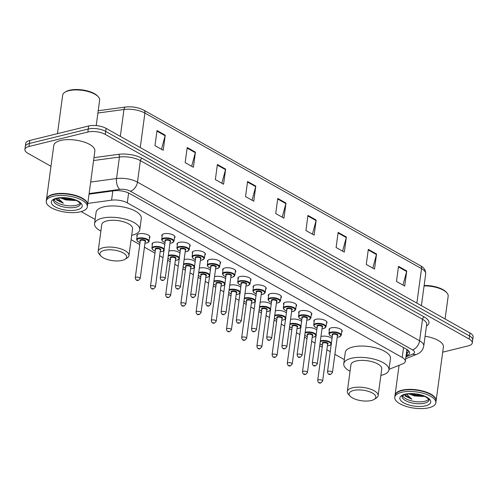 <?xml version="1.0" encoding="UTF-8"?>
<svg xmlns="http://www.w3.org/2000/svg" width="498" height="498" viewBox="0 0 498 498"><rect width="100%" height="100%" fill="white"/><g stroke="black" fill="none" stroke-linecap="round" stroke-linejoin="round"><path stroke-width="0.75" d="M162.118 236.345A6.636 2.621 7.7 0 1 161.831 235.38A6.636 2.621 7.7 0 1 164.016 233.799A6.636 2.621 7.7 0 1 171.25 234.209A6.636 2.621 7.7 0 1 174.979 237.16A6.636 2.621 7.7 0 1 174.443 238.007M177.325 244.892A6.636 2.621 7.7 0 1 177.033 243.933A6.636 2.621 7.7 0 1 179.218 242.352A6.636 2.621 7.7 0 1 186.451 242.756A6.636 2.621 7.7 0 1 190.18 245.707A6.636 2.621 7.7 0 1 189.651 246.56M192.527 253.438A6.636 2.621 7.7 0 1 192.24 252.48A6.636 2.621 7.7 0 1 194.419 250.899A6.636 2.621 7.7 0 1 201.659 251.309A6.636 2.621 7.7 0 1 205.381 254.254A6.636 2.621 7.7 0 1 204.852 255.107M207.728 261.992A6.636 2.621 7.7 0 1 207.442 261.027A6.636 2.621 7.7 0 1 209.621 259.446A6.636 2.621 7.7 0 1 216.86 259.856A6.636 2.621 7.7 0 1 220.589 262.807A6.636 2.621 7.7 0 1 220.054 263.654M222.93 270.539A6.636 2.621 7.7 0 1 222.643 269.58A6.636 2.621 7.7 0 1 224.828 267.999A6.636 2.621 7.7 0 1 232.062 268.403A6.636 2.621 7.7 0 1 235.791 271.354A6.636 2.621 7.7 0 1 235.255 272.207M238.137 279.085A6.636 2.621 7.7 0 1 237.845 278.127A6.636 2.621 7.7 0 1 240.03 276.546A6.636 2.621 7.7 0 1 247.263 276.956A6.636 2.621 7.7 0 1 250.992 279.901A6.636 2.621 7.7 0 1 250.463 280.754M253.339 287.632A6.636 2.621 7.7 0 1 253.052 286.674A6.636 2.621 7.7 0 1 255.231 285.093A6.636 2.621 7.7 0 1 262.471 285.503A6.636 2.621 7.7 0 1 266.193 288.454A6.636 2.621 7.7 0 1 265.664 289.301M268.54 296.186A6.636 2.621 7.7 0 1 268.254 295.221A6.636 2.621 7.7 0 1 270.433 293.646A6.636 2.621 7.7 0 1 277.672 294.05A6.636 2.621 7.7 0 1 281.401 297.001A6.636 2.621 7.7 0 1 280.866 297.848M283.742 304.732A6.636 2.621 7.7 0 1 283.455 303.774A6.636 2.621 7.7 0 1 285.64 302.193A6.636 2.621 7.7 0 1 292.874 302.603A6.636 2.621 7.7 0 1 296.603 305.548A6.636 2.621 7.7 0 1 296.067 306.401M298.949 313.279A6.636 2.621 7.7 0 1 298.657 312.321A6.636 2.621 7.7 0 1 300.842 310.74A6.636 2.621 7.7 0 1 308.075 311.15A6.636 2.621 7.7 0 1 311.804 314.101A6.636 2.621 7.7 0 1 311.275 314.948M314.151 321.833A6.636 2.621 7.7 0 1 313.865 320.868A6.636 2.621 7.7 0 1 316.043 319.293A6.636 2.621 7.7 0 1 323.283 319.697A6.636 2.621 7.7 0 1 327.005 322.648A6.636 2.621 7.7 0 1 326.476 323.495M329.352 330.379A6.636 2.621 7.7 0 1 329.066 329.421A6.636 2.621 7.7 0 1 331.245 327.84A6.636 2.621 7.7 0 1 338.484 328.25A6.636 2.621 7.7 0 1 342.213 331.195A6.636 2.621 7.7 0 1 341.678 332.048M184.123 259.595A6.636 2.621 7.7 0 1 184.615 259.452A6.636 2.621 7.7 0 1 195.172 261.705M199.325 268.142A6.636 2.621 7.7 0 1 199.816 268.005A6.636 2.621 7.7 0 1 210.38 270.252M214.526 276.695A6.636 2.621 7.7 0 1 215.018 276.552A6.636 2.621 7.7 0 1 225.582 278.805M229.727 285.242A6.636 2.621 7.7 0 1 230.219 285.099A6.636 2.621 7.7 0 1 240.783 287.352M168.915 251.048A6.636 2.621 7.7 0 1 169.407 250.905A6.636 2.621 7.7 0 1 179.971 253.158M137.112 236.351A6.636 2.621 7.7 0 1 136.819 235.386A6.636 2.621 7.7 0 1 139.004 233.805A6.636 2.621 7.7 0 1 146.238 234.216A6.636 2.621 7.7 0 1 149.966 237.166A6.636 2.621 7.7 0 1 149.431 238.013M152.313 244.898A6.636 2.621 7.7 0 1 152.021 243.939A6.636 2.621 7.7 0 1 154.206 242.358A6.636 2.621 7.7 0 1 164.77 244.605M244.935 293.789A6.636 2.621 7.7 0 1 245.427 293.652A6.636 2.621 7.7 0 1 255.984 295.899M260.137 302.336A6.636 2.621 7.7 0 1 260.628 302.199A6.636 2.621 7.7 0 1 271.192 304.446M275.338 310.889A6.636 2.621 7.7 0 1 275.83 310.746A6.636 2.621 7.7 0 1 286.394 312.999M290.539 319.436A6.636 2.621 7.7 0 1 291.031 319.299A6.636 2.621 7.7 0 1 301.595 321.546M305.747 327.983A6.636 2.621 7.7 0 1 306.239 327.846A6.636 2.621 7.7 0 1 316.796 330.093M320.949 336.536A6.636 2.621 7.7 0 1 321.44 336.393A6.636 2.621 7.7 0 1 332.004 338.646M407.601 349.92A12.438 9.344 -111.7 0 1 406.885 349.839L405.322 361.38A12.438 4.918 -172.3 0 0 402.191 357.452L127.289 202.873A12.438 4.918 -172.3 0 0 111.583 200.177L87.785 203.408M389.013 369.317L402.701 363.882A12.438 4.918 -172.3 0 0 405.322 361.38M81.143 211.6L95.137 219.469M131.099 239.694L139.764 244.562M144.426 247.189L154.965 253.115M159.634 255.735L163.008 257.634M167.67 260.255L170.167 261.662M174.835 264.282L178.209 266.181M182.872 268.808L185.374 270.209M190.037 272.836L193.411 274.734M198.079 277.355L200.576 278.762M205.238 281.382L208.618 283.281M213.281 285.902L215.777 287.309M220.446 289.929L223.82 291.828M228.482 294.455L230.979 295.856M235.647 298.483L239.021 300.381M243.69 303.002L246.186 304.409M250.849 307.029L254.223 308.928M258.892 311.549L261.388 312.956M266.05 315.576L269.43 317.475M274.093 320.102L276.589 321.503M281.258 324.13L284.632 326.028M289.294 328.649L291.791 330.056M296.459 332.676L299.833 334.575M304.502 337.196L306.998 338.603M311.661 341.223L315.035 343.122M319.704 345.749L322.2 347.15M326.862 349.777L330.242 351.669M334.905 354.296L344.311 359.587M50.97 166.282L28.031 153.384A12.438 4.918 7.7 0 1 24.9 149.456A12.438 4.918 7.7 0 1 28.99 146.493L87.841 132.026A12.438 4.918 7.7 0 1 105.271 134.392L469.153 339.007A12.438 4.918 7.7 0 1 472.285 342.935A12.438 4.918 7.7 0 1 468.195 345.898L442.685 352.167M24.9 149.456L25.715 143.418A12.438 4.918 7.7 0 1 29.805 140.455L88.656 125.988L88.252 129.007A12.438 4.918 7.7 0 1 105.676 131.372L469.564 335.988A12.438 4.918 7.7 0 1 472.689 339.916A12.438 4.918 7.7 0 0 469.564 335.988L105.676 131.372A12.438 4.918 7.7 0 0 88.252 129.007L29.401 143.474L88.252 129.007L87.841 132.026M25.311 146.437A12.438 4.918 7.7 0 1 29.401 143.474A12.438 4.918 7.7 0 0 25.311 146.437M406.057 355.952L406.941 355.597A12.438 4.918 -172.3 0 0 409.561 353.101A12.438 4.918 -172.3 0 0 406.436 349.173L129.586 193.498A12.438 4.918 -172.3 0 0 113.88 190.802L89.036 194.176M409.163 351.507A12.438 4.918 7.7 0 1 407.352 352.578L406.468 352.933M88.656 125.988A12.438 4.918 7.7 0 1 106.086 128.353L469.969 332.975A12.438 4.918 7.7 0 1 473.1 336.897L472.285 342.935M346.365 237.036L344.323 252.125L336.094 247.494L338.136 232.404L346.365 237.036A3.318 2.16 -60.7 0 1 346.259 237.565L338.061 232.958M376.55 254.005L374.515 269.101L366.279 264.469L368.321 249.38L376.55 254.005A3.318 2.16 -60.7 0 1 376.444 254.54L368.246 249.928M406.742 270.98L404.7 286.076L396.464 281.445L398.506 266.349L406.742 270.98A3.318 2.16 -60.7 0 1 406.629 271.516L398.431 266.903M255.804 186.109L253.768 201.204L245.533 196.573L247.574 181.484L255.804 186.109A3.318 2.16 -60.7 0 1 255.698 186.644L247.5 182.031M225.619 169.133L223.577 184.229L215.348 179.597L217.389 164.508L225.619 169.133A3.318 2.16 -60.7 0 1 225.513 169.669L217.315 165.056M195.434 152.164L193.392 167.253L185.163 162.622L187.198 147.532L195.434 152.164A3.318 2.16 -60.7 0 1 195.328 152.693L187.124 148.087M165.249 135.188L163.207 150.278L154.971 145.653L157.013 130.557L165.249 135.188A3.318 2.16 -60.7 0 1 165.137 135.724L156.938 131.111M316.18 220.06L314.138 235.149L305.909 230.524L307.945 215.429L316.18 220.06A3.318 2.16 -60.7 0 1 316.074 220.589L307.87 215.983M285.995 203.084L283.953 218.18L275.718 213.549L277.76 198.453L285.995 203.084A3.318 2.16 -60.7 0 1 285.883 203.62L277.685 199.007M282.229 217.209L285.883 203.62M312.414 234.185L316.074 220.589M161.483 149.313L165.137 135.724M191.668 166.288L195.328 152.693M221.859 183.258L225.513 169.669M252.044 200.233L255.698 186.644M402.975 285.105L406.629 271.516M372.79 268.129L376.444 254.54M342.605 251.154L346.259 237.565M57.475 133.651L62.68 95.149A18.656 7.377 7.7 0 1 64.908 92.242L65.736 91.732A17.828 7.053 7.7 0 1 69.471 90.256A17.828 7.053 7.7 0 1 97.62 96.039L98.28 96.755A18.656 7.377 7.7 0 1 99.656 100.148L96.214 125.589M64.908 92.242A18.656 7.377 7.7 0 1 68.817 90.704A18.656 7.377 7.7 0 1 98.28 96.755M46.501 199.387A20.729 8.198 7.7 0 1 46.526 199.2A20.729 8.198 7.7 0 1 53.342 194.257A20.729 8.198 7.7 0 1 75.957 195.54A20.729 8.198 7.7 0 1 87.604 204.753A20.729 8.198 7.7 0 1 87.573 204.939M46.526 199.2L53.79 145.428A20.729 8.198 7.7 0 1 60.613 140.492A20.729 8.198 7.7 0 1 83.222 141.768A20.729 8.198 7.7 0 1 94.875 150.987L87.604 204.753M49.053 196.28A20.518 8.117 7.7 0 1 49.153 196.218A20.518 8.117 7.7 0 1 53.454 194.525A20.518 8.117 7.7 0 1 85.861 201.18A20.518 8.117 7.7 0 1 85.942 201.273M46.239 201.273L46.47 199.574A20.729 8.198 7.7 0 1 48.947 196.349A20.729 8.198 7.7 0 1 53.292 194.637A20.729 8.198 7.7 0 1 86.023 201.36A20.729 8.198 7.7 0 1 87.555 205.132L87.324 206.826A20.729 8.198 7.7 0 1 80.502 211.768A20.729 8.198 7.7 0 1 57.893 210.492A20.729 8.198 7.7 0 1 46.239 201.273A20.729 8.198 7.7 0 1 53.062 196.337A20.729 8.198 7.7 0 1 75.677 197.613A20.729 8.198 7.7 0 1 87.324 206.826M80.166 203.259A13.514 5.347 7.7 0 1 76.244 205.307A13.514 5.347 7.7 0 1 62.935 204.877A13.514 5.347 7.7 0 1 54.095 199.735M60.333 197.88L65.935 199.953L74.961 200.507M56.542 199.984L63.346 203.215L58.023 198.198M65.643 199.879L62.306 198.553M63.346 203.215L56.087 198.702M74.712 199.841L64.317 198.528L62.244 197.787M75.684 200.327L64.236 199.125L61.509 198.104M122.209 260.392A13.471 5.329 7.7 0 1 100.932 256.022A13.471 5.329 7.7 0 1 104.375 250.357A13.471 5.329 7.7 0 1 121.587 252.106A13.471 5.329 7.7 0 1 125.035 259.277A13.471 5.329 7.7 0 1 122.209 260.392M100.932 256.022L99.289 254.235A15.544 6.15 7.7 0 1 98.137 251.403A15.544 6.15 7.7 0 1 103.254 247.699A15.544 6.15 7.7 0 1 120.217 248.658A15.544 6.15 7.7 0 1 128.951 255.574A15.544 6.15 7.7 0 1 127.096 257.995L125.035 259.277M128.951 255.574L132.574 228.781A15.544 6.15 -172.3 0 0 123.834 221.871A15.544 6.15 -172.3 0 0 106.877 220.913A15.544 6.15 -172.3 0 0 101.76 224.617L98.137 251.403M100.876 231.153A22.802 9.02 7.7 0 1 94.57 223.646A22.802 9.02 7.7 0 1 102.078 218.211A22.802 9.02 7.7 0 1 126.946 219.618A22.802 9.02 7.7 0 1 139.764 229.752A22.802 9.02 7.7 0 1 132.263 235.187A22.802 9.02 7.7 0 1 131.69 235.317M94.57 223.646L96.102 212.322A22.802 9.02 7.7 0 1 103.603 206.894A22.802 9.02 7.7 0 1 128.478 208.295A22.802 9.02 7.7 0 1 141.295 218.435L139.764 229.752M371.384 400.504A13.471 5.329 7.7 0 1 350.106 396.134A13.471 5.329 7.7 0 1 353.549 390.476A13.471 5.329 7.7 0 1 370.767 392.225A13.471 5.329 7.7 0 1 374.21 399.396A13.471 5.329 7.7 0 1 371.384 400.504M350.106 396.134L348.463 394.348A15.544 6.15 7.7 0 1 347.318 391.521A15.544 6.15 7.7 0 1 352.428 387.818A15.544 6.15 7.7 0 1 369.392 388.776A15.544 6.15 7.7 0 1 378.125 395.686A15.544 6.15 7.7 0 1 376.27 398.107L374.21 399.396M378.125 395.686L381.748 368.894A15.544 6.15 -172.3 0 0 373.014 361.984A15.544 6.15 -172.3 0 0 356.051 361.025A15.544 6.15 -172.3 0 0 350.941 364.729L347.318 391.521M350.057 371.271A22.802 9.02 7.7 0 1 343.751 363.758A22.802 9.02 7.7 0 1 351.252 358.323A22.802 9.02 7.7 0 1 376.127 359.73A22.802 9.02 7.7 0 1 388.938 369.871A22.802 9.02 7.7 0 1 381.437 375.299A22.802 9.02 7.7 0 1 380.864 375.436M343.751 363.758L345.282 352.441A22.802 9.02 7.7 0 1 352.783 347.006A22.802 9.02 7.7 0 1 377.658 348.413A22.802 9.02 7.7 0 1 390.469 358.548L388.938 369.871M395.02 395.362A20.729 8.198 7.7 0 1 395.039 395.175A20.729 8.198 7.7 0 1 401.861 390.233A20.729 8.198 7.7 0 1 424.47 391.515A20.729 8.198 7.7 0 1 436.124 400.728A20.729 8.198 7.7 0 1 436.092 400.915M397.566 392.256A20.518 8.117 7.7 0 1 397.672 392.194A20.518 8.117 7.7 0 1 401.973 390.5A20.518 8.117 7.7 0 1 434.374 397.155A20.518 8.117 7.7 0 1 434.455 397.248M394.758 397.248L394.989 395.549A20.729 8.198 7.7 0 1 397.466 392.324A20.729 8.198 7.7 0 1 401.811 390.613A20.729 8.198 7.7 0 1 434.542 397.336A20.729 8.198 7.7 0 1 436.074 401.108L435.843 402.801A20.729 8.198 7.7 0 1 429.021 407.744A20.729 8.198 7.7 0 1 406.412 406.468A20.729 8.198 7.7 0 1 394.758 397.248A20.729 8.198 7.7 0 1 401.581 392.312A20.729 8.198 7.7 0 1 424.19 393.588A20.729 8.198 7.7 0 1 435.843 402.801M428.678 399.234A13.514 5.347 7.7 0 1 424.757 401.282A13.514 5.347 7.7 0 1 411.454 400.853A13.514 5.347 7.7 0 1 402.608 395.711M408.852 393.856L414.454 395.929L423.481 396.483M405.055 395.96L411.858 399.191L406.542 394.173M414.162 395.854L410.819 394.528M425.087 336.225A20.729 8.198 7.7 0 1 443.394 346.963L436.124 400.728M424.072 285.902A18.656 7.377 7.7 0 1 446.799 292.731A18.656 7.377 7.7 0 1 448.175 296.123L445.081 318.975M424.128 285.491A17.828 7.053 7.7 0 1 446.14 292.015L446.799 292.731M411.858 399.191L404.606 394.677M423.232 395.817L412.836 394.503L410.763 393.762M424.196 396.302L412.755 395.101L410.028 394.074M112.834 190.946L111.583 200.177M128.627 193L127.289 202.873M403.536 347.542L402.191 357.452M93.973 157.667L118.611 154.324A18.656 7.377 7.7 0 1 142.167 158.364L424.284 317.002A18.656 7.377 7.7 0 1 426.475 325.96M105.271 134.392L106.086 128.353M28.99 146.493L29.805 140.455M469.153 339.007L469.969 332.975M90.673 182.05L116.532 178.545L119.439 157.038L93.58 160.543M405.938 356.823L412.78 354.109A8.292 3.281 -172.3 0 0 412.437 349.826L130.32 191.188A8.292 3.281 -172.3 0 0 119.85 189.389A8.292 4.357 -97.7 0 1 116.532 178.545A16.583 6.561 7.7 0 1 137.473 182.131L140.38 160.624A16.583 6.561 -172.3 0 0 119.439 157.038A2.073 1.089 82.3 0 0 118.611 154.324M130.32 191.188A8.292 5.397 -60.7 0 0 137.473 182.131L419.59 340.769L422.497 319.262L140.38 160.624A2.073 1.351 119.3 0 1 142.167 158.364M412.437 349.826A8.292 5.397 -60.7 0 0 419.59 340.769A16.583 6.561 7.7 0 1 423.761 346.004L426.674 324.497A16.583 6.561 -172.3 0 0 422.497 319.262A2.073 1.351 119.3 0 1 424.284 317.002M119.85 189.389L89.117 193.56M405.683 358.709L416.863 354.265A8.292 6.231 -111.7 0 1 412.78 354.109M408.926 351.706L406.499 352.671M407.352 352.578L406.941 355.597M140.243 147.564L144.906 113.071A4.146 2.695 -60.7 0 0 143.872 110.214L420.493 265.758A4.146 2.695 119.3 0 1 421.526 268.621L144.906 113.071A16.583 6.561 -172.3 0 0 123.965 109.485A4.146 2.179 -97.7 0 1 125.577 107.026C132.238 106.335 138.338 107.4 143.872 110.214M420.493 265.758C424.01 267.526 425.74 270.227 425.703 273.856A16.583 6.561 -172.3 0 0 421.526 268.621L416.863 303.108M120.329 136.365L123.965 109.485L97.913 113.021M75.989 207.193A13.514 5.347 7.7 0 1 61.242 206.365A13.514 5.347 7.7 0 1 53.641 200.352C52.688 200.445 53.877 199.785 57.214 198.372C64.578 197.009 71.531 198.03 78.074 201.447C80.309 203.315 81.093 204.161 80.433 203.975A13.514 5.347 7.7 0 1 75.989 207.193M77.103 209.857A15.587 6.169 7.7 0 1 55.259 206.888A15.587 6.169 7.7 0 1 56.461 198.248A15.587 6.169 7.7 0 1 78.311 201.217A15.587 6.169 7.7 0 1 77.103 209.857M424.501 403.168A13.514 5.347 7.7 0 1 409.754 402.34A13.514 5.347 7.7 0 1 402.16 396.327C401.201 396.42 402.396 395.761 405.733 394.348C413.097 392.984 420.051 394.005 426.587 397.423C428.822 399.29 429.612 400.137 428.952 399.95A13.514 5.347 7.7 0 1 424.501 403.168M425.622 405.826A15.587 6.169 7.7 0 1 403.772 402.863A15.587 6.169 7.7 0 1 404.98 394.223A15.587 6.169 7.7 0 1 426.83 397.192A15.587 6.169 7.7 0 1 425.622 405.826M137.355 234.539L136.67 239.594A6.219 2.459 7.7 0 1 138.718 238.112A6.219 2.459 7.7 0 1 145.503 238.492A6.219 2.459 7.7 0 1 148.995 241.262C149.325 241.723 148.585 242.302 146.773 242.993L144.962 243.236M144.968 243.192A5.802 2.297 -172.3 0 0 146.624 242.962A5.802 2.297 -172.3 0 0 147.072 239.75A5.802 2.297 -172.3 0 0 138.942 238.642A5.802 2.297 -172.3 0 0 140.038 242.526M140.237 241.057A2.901 1.145 7.7 0 1 140.859 239.725A2.901 1.145 7.7 0 1 144.675 240.148A2.901 1.145 7.7 0 1 145.167 241.723M140.193 278.494L145.198 241.518A2.49 0.984 -172.3 0 0 143.798 240.41A2.49 0.984 -172.3 0 0 141.083 240.254A2.49 0.984 -172.3 0 0 140.268 240.845L135.269 277.828A2.49 0.984 7.7 0 1 136.085 277.23A2.49 0.984 7.7 0 1 138.799 277.386A2.49 0.984 7.7 0 1 140.193 278.494L138.5 280.324C136.707 280.872 135.63 280.038 135.269 277.828M137.753 280.2L137.199 279.888L137.753 280.2M152.556 243.086L151.871 248.141A6.219 2.459 7.7 0 1 153.919 246.659A6.219 2.459 7.7 0 1 160.113 246.877A6.219 2.459 7.7 0 1 164.135 249.293M160.169 251.739A5.802 2.297 -172.3 0 0 161.825 251.515A5.802 2.297 -172.3 0 0 162.273 248.297A5.802 2.297 -172.3 0 0 154.143 247.195A5.802 2.297 -172.3 0 0 155.239 251.073M155.438 249.604A2.901 1.145 7.7 0 1 156.061 248.272A2.901 1.145 7.7 0 1 159.877 248.695A2.901 1.145 7.7 0 1 160.368 250.27M155.401 287.041L160.4 250.064A2.49 0.984 -172.3 0 0 158.999 248.956A2.49 0.984 -172.3 0 0 156.285 248.807A2.49 0.984 -172.3 0 0 155.469 249.398L150.471 286.375A2.49 0.984 7.7 0 1 151.286 285.784A2.49 0.984 7.7 0 1 154 285.933A2.49 0.984 7.7 0 1 155.401 287.041L153.701 288.877C151.909 289.419 150.832 288.585 150.471 286.375M152.954 288.747L152.407 288.442L152.954 288.747M168.318 255.468A6.219 2.459 7.7 0 1 169.121 255.213A6.219 2.459 7.7 0 1 175.321 255.43A6.219 2.459 7.7 0 1 179.336 257.839M175.377 260.292A5.802 2.297 -172.3 0 0 177.033 260.062A5.802 2.297 -172.3 0 0 177.481 256.85A5.802 2.297 -172.3 0 0 169.345 255.742A5.802 2.297 -172.3 0 0 168.224 256.165M170.646 258.157A2.901 1.145 7.7 0 1 171.268 256.819A2.901 1.145 7.7 0 1 175.084 257.248A2.901 1.145 7.7 0 1 175.576 258.823M170.602 295.588L175.601 258.611A2.49 0.984 -172.3 0 0 174.207 257.51A2.49 0.984 -172.3 0 0 171.493 257.354A2.49 0.984 -172.3 0 0 170.671 257.945L165.672 294.922A2.49 0.984 7.7 0 1 166.494 294.33A2.49 0.984 7.7 0 1 169.202 294.486A2.49 0.984 7.7 0 1 170.602 295.588L168.909 297.424C167.11 297.966 166.033 297.132 165.672 294.922M168.156 297.3L167.608 296.989L168.156 297.3M167.944 258.263A5.802 2.297 -172.3 0 0 170.447 259.626M183.525 264.015A6.219 2.459 7.7 0 1 184.328 263.759A6.219 2.459 7.7 0 1 190.522 263.977A6.219 2.459 7.7 0 1 194.544 266.386M190.578 268.839A5.802 2.297 -172.3 0 0 192.234 268.609A5.802 2.297 -172.3 0 0 192.682 265.397A5.802 2.297 -172.3 0 0 184.546 264.289A5.802 2.297 -172.3 0 0 183.426 264.712M185.847 266.704A2.901 1.145 7.7 0 1 186.47 265.372A2.901 1.145 7.7 0 1 190.286 265.795A2.901 1.145 7.7 0 1 190.778 267.37M185.804 304.141L190.802 267.158A2.49 0.984 -172.3 0 0 189.408 266.057A2.49 0.984 -172.3 0 0 186.694 265.901A2.49 0.984 -172.3 0 0 185.872 266.492L180.874 303.469A2.49 0.984 7.7 0 1 181.695 302.877A2.49 0.984 7.7 0 1 184.409 303.033A2.49 0.984 7.7 0 1 185.804 304.141L184.111 305.971C182.318 306.519 181.235 305.685 180.874 303.469M183.357 305.847L182.81 305.535L183.357 305.847M183.146 266.81A5.802 2.297 -172.3 0 0 185.648 268.173M198.727 272.568A6.219 2.459 7.7 0 1 199.53 272.306A6.219 2.459 7.7 0 1 205.724 272.524A6.219 2.459 7.7 0 1 209.745 274.94M205.78 277.386A5.802 2.297 -172.3 0 0 207.436 277.162A5.802 2.297 -172.3 0 0 207.884 273.944A5.802 2.297 -172.3 0 0 199.754 272.842A5.802 2.297 -172.3 0 0 198.634 273.259M201.049 275.251A2.901 1.145 7.7 0 1 201.671 273.919A2.901 1.145 7.7 0 1 205.487 274.342A2.901 1.145 7.7 0 1 205.979 275.917M201.005 312.688L206.01 275.711A2.49 0.984 -172.3 0 0 204.61 274.603A2.49 0.984 -172.3 0 0 201.895 274.454A2.49 0.984 -172.3 0 0 201.08 275.045L196.081 312.022A2.49 0.984 7.7 0 1 196.897 311.431A2.49 0.984 7.7 0 1 199.611 311.58A2.49 0.984 7.7 0 1 201.005 312.688L199.312 314.518C197.519 315.066 196.442 314.232 196.081 312.022M198.565 314.394L198.011 314.089L198.565 314.394M198.347 275.357A5.802 2.297 -172.3 0 0 200.85 276.72M213.928 281.115A6.219 2.459 7.7 0 1 214.731 280.853A6.219 2.459 7.7 0 1 220.925 281.071A6.219 2.459 7.7 0 1 224.947 283.487M220.981 285.939A5.802 2.297 -172.3 0 0 222.637 285.709A5.802 2.297 -172.3 0 0 223.085 282.491A5.802 2.297 -172.3 0 0 214.955 281.389A5.802 2.297 -172.3 0 0 213.835 281.812M216.25 283.804A2.901 1.145 7.7 0 1 216.879 282.466A2.901 1.145 7.7 0 1 220.689 282.895A2.901 1.145 7.7 0 1 221.18 284.47M216.213 321.235L221.212 284.258A2.49 0.984 -172.3 0 0 219.811 283.15A2.49 0.984 -172.3 0 0 217.097 283.001A2.49 0.984 -172.3 0 0 216.281 283.592L211.283 320.569A2.49 0.984 7.7 0 1 212.098 319.977A2.49 0.984 7.7 0 1 214.812 320.133A2.49 0.984 7.7 0 1 216.213 321.235L214.514 323.071C212.721 323.613 211.644 322.779 211.283 320.569M213.767 322.941L213.219 322.636L213.767 322.941M213.549 283.91A5.802 2.297 -172.3 0 0 216.051 285.273M229.13 289.662A6.219 2.459 7.7 0 1 229.933 289.406A6.219 2.459 7.7 0 1 236.133 289.624A6.219 2.459 7.7 0 1 240.148 292.033M236.189 294.486A5.802 2.297 -172.3 0 0 237.845 294.256A5.802 2.297 -172.3 0 0 238.293 291.044A5.802 2.297 -172.3 0 0 230.157 289.936A5.802 2.297 -172.3 0 0 229.036 290.359M231.458 292.351A2.901 1.145 7.7 0 1 232.08 291.019A2.901 1.145 7.7 0 1 235.896 291.442A2.901 1.145 7.7 0 1 236.388 293.017M231.414 329.782L236.413 292.805A2.49 0.984 -172.3 0 0 235.019 291.704A2.49 0.984 -172.3 0 0 232.305 291.548A2.49 0.984 -172.3 0 0 231.483 292.139L226.484 329.116A2.49 0.984 7.7 0 1 227.306 328.524A2.49 0.984 7.7 0 1 230.014 328.68A2.49 0.984 7.7 0 1 231.414 329.782L229.721 331.618C227.922 332.16 226.845 331.332 226.484 329.116M228.968 331.494L228.42 331.182L228.968 331.494M228.756 292.457A5.802 2.297 -172.3 0 0 231.259 293.82M244.337 298.215A6.219 2.459 7.7 0 1 245.141 297.953A6.219 2.459 7.7 0 1 251.334 298.171A6.219 2.459 7.7 0 1 255.356 300.587M251.39 303.033A5.802 2.297 -172.3 0 0 253.046 302.809A5.802 2.297 -172.3 0 0 253.494 299.591A5.802 2.297 -172.3 0 0 245.358 298.489A5.802 2.297 -172.3 0 0 244.238 298.906M246.659 300.898A2.901 1.145 7.7 0 1 247.282 299.566A2.901 1.145 7.7 0 1 251.098 299.989A2.901 1.145 7.7 0 1 251.59 301.564M246.616 338.335L251.615 301.358A2.49 0.984 -172.3 0 0 250.22 300.25A2.49 0.984 -172.3 0 0 247.506 300.095A2.49 0.984 -172.3 0 0 246.684 300.692L241.686 337.669A2.49 0.984 7.7 0 1 242.507 337.078A2.49 0.984 7.7 0 1 245.221 337.227A2.49 0.984 7.7 0 1 246.616 338.335L244.923 340.165C243.13 340.713 242.047 339.879 241.686 337.669M244.169 340.041L243.622 339.736L244.169 340.041M243.958 301.004A5.802 2.297 -172.3 0 0 246.46 302.367M259.539 306.762A6.219 2.459 7.7 0 1 260.342 306.5A6.219 2.459 7.7 0 1 266.536 306.718A6.219 2.459 7.7 0 1 270.557 309.134M266.592 311.586A5.802 2.297 -172.3 0 0 268.248 311.356A5.802 2.297 -172.3 0 0 268.696 308.138A5.802 2.297 -172.3 0 0 260.566 307.036A5.802 2.297 -172.3 0 0 259.446 307.459M261.861 309.445A2.901 1.145 7.7 0 1 262.483 308.113A2.901 1.145 7.7 0 1 266.299 308.536A2.901 1.145 7.7 0 1 266.791 310.117M261.824 346.882L266.822 309.905A2.49 0.984 -172.3 0 0 265.422 308.797A2.49 0.984 -172.3 0 0 262.707 308.648A2.49 0.984 -172.3 0 0 261.892 309.239L256.893 346.216A2.49 0.984 7.7 0 1 257.709 345.624A2.49 0.984 7.7 0 1 260.423 345.774A2.49 0.984 7.7 0 1 261.824 346.882L260.124 348.718C258.331 349.26 257.254 348.426 256.893 346.216M259.377 348.588L258.823 348.283L259.377 348.588M259.159 309.551A5.802 2.297 -172.3 0 0 261.662 310.92M274.74 315.309A6.219 2.459 7.7 0 1 275.543 315.053A6.219 2.459 7.7 0 1 281.737 315.271A6.219 2.459 7.7 0 1 285.759 317.68M281.793 320.133A5.802 2.297 -172.3 0 0 283.449 319.903A5.802 2.297 -172.3 0 0 283.897 316.691A5.802 2.297 -172.3 0 0 275.768 315.583A5.802 2.297 -172.3 0 0 274.647 316.006M277.062 317.998A2.901 1.145 7.7 0 1 277.691 316.666A2.901 1.145 7.7 0 1 281.501 317.089A2.901 1.145 7.7 0 1 281.993 318.664M277.025 355.429L282.024 318.452A2.49 0.984 -172.3 0 0 280.623 317.351A2.49 0.984 -172.3 0 0 277.909 317.195A2.49 0.984 -172.3 0 0 277.093 317.786L272.095 354.763A2.49 0.984 7.7 0 1 272.91 354.171A2.49 0.984 7.7 0 1 275.624 354.327A2.49 0.984 7.7 0 1 277.025 355.429L275.326 357.265C273.533 357.807 272.456 356.979 272.095 354.763M274.579 357.141L274.031 356.829L274.579 357.141M274.361 318.104A5.802 2.297 -172.3 0 0 276.869 319.467M289.942 323.862A6.219 2.459 7.7 0 1 290.745 323.6A6.219 2.459 7.7 0 1 296.945 323.818A6.219 2.459 7.7 0 1 300.96 326.234M297.001 328.68A5.802 2.297 -172.3 0 0 298.657 328.456A5.802 2.297 -172.3 0 0 299.105 325.238A5.802 2.297 -172.3 0 0 290.969 324.13A5.802 2.297 -172.3 0 0 289.848 324.553M292.27 326.545A2.901 1.145 7.7 0 1 292.892 325.213A2.901 1.145 7.7 0 1 296.708 325.636A2.901 1.145 7.7 0 1 297.2 327.211M292.226 363.982L297.225 327.005A2.49 0.984 -172.3 0 0 295.831 325.897A2.49 0.984 -172.3 0 0 293.117 325.742A2.49 0.984 -172.3 0 0 292.295 326.339L287.296 363.316A2.49 0.984 7.7 0 1 288.118 362.718A2.49 0.984 7.7 0 1 290.826 362.874A2.49 0.984 7.7 0 1 292.226 363.982L290.533 365.812C288.734 366.36 287.657 365.526 287.296 363.316M289.78 365.688L289.232 365.376L289.78 365.688M289.568 326.651A5.802 2.297 -172.3 0 0 292.071 328.014M305.15 332.409A6.219 2.459 7.7 0 1 305.953 332.147A6.219 2.459 7.7 0 1 312.146 332.365A6.219 2.459 7.7 0 1 316.168 334.781M312.202 337.233A5.802 2.297 -172.3 0 0 313.858 337.003A5.802 2.297 -172.3 0 0 314.306 333.785A5.802 2.297 -172.3 0 0 306.17 332.683A5.802 2.297 -172.3 0 0 305.05 333.1M307.471 335.092A2.901 1.145 7.7 0 1 308.094 333.76A2.901 1.145 7.7 0 1 311.91 334.183A2.901 1.145 7.7 0 1 312.402 335.758M307.428 372.529L312.427 335.552A2.49 0.984 -172.3 0 0 311.032 334.444A2.49 0.984 -172.3 0 0 308.318 334.295A2.49 0.984 -172.3 0 0 307.496 334.886L302.498 371.863A2.49 0.984 7.7 0 1 303.319 371.271A2.49 0.984 7.7 0 1 306.033 371.421A2.49 0.984 7.7 0 1 307.428 372.529L305.735 374.365C303.942 374.907 302.859 374.073 302.498 371.863M304.981 374.235L304.434 373.93L304.981 374.235M304.77 335.198A5.802 2.297 -172.3 0 0 307.272 336.561M320.351 340.956A6.219 2.459 7.7 0 1 321.154 340.7A6.219 2.459 7.7 0 1 327.348 340.918A6.219 2.459 7.7 0 1 331.369 343.327M327.404 345.78A5.802 2.297 -172.3 0 0 329.06 345.55A5.802 2.297 -172.3 0 0 329.508 342.338A5.802 2.297 -172.3 0 0 321.378 341.23A5.802 2.297 -172.3 0 0 320.258 341.653M322.673 343.645A2.901 1.145 7.7 0 1 323.295 342.313A2.901 1.145 7.7 0 1 327.111 342.736A2.901 1.145 7.7 0 1 327.603 344.311M322.636 381.076L327.634 344.099A2.49 0.984 -172.3 0 0 326.234 342.998A2.49 0.984 -172.3 0 0 323.519 342.842A2.49 0.984 -172.3 0 0 322.704 343.433L317.705 380.41A2.49 0.984 7.7 0 1 318.521 379.818A2.49 0.984 7.7 0 1 321.235 379.974A2.49 0.984 7.7 0 1 322.636 381.076L320.936 382.912C319.143 383.454 318.066 382.62 317.705 380.41M320.189 382.788L319.641 382.476L320.189 382.788M319.971 343.751A5.802 2.297 -172.3 0 0 322.474 345.114M165.043 242.563L162.441 241.2L161.682 239.588A6.219 2.459 7.7 0 1 163.73 238.106A6.219 2.459 7.7 0 1 170.509 238.492A6.219 2.459 7.7 0 1 174.007 241.256L174.692 236.201M169.98 243.186A5.802 2.297 -172.3 0 0 171.636 242.962A5.802 2.297 -172.3 0 0 172.084 239.743A5.802 2.297 -172.3 0 0 163.954 238.635A5.802 2.297 -172.3 0 0 165.05 242.52M165.249 241.051A2.901 1.145 7.7 0 1 165.871 239.719A2.901 1.145 7.7 0 1 169.687 240.142A2.901 1.145 7.7 0 1 170.179 241.717M170.204 241.511A2.49 0.984 -172.3 0 0 168.81 240.403A2.49 0.984 -172.3 0 0 166.095 240.248A2.49 0.984 -172.3 0 0 165.28 240.845L160.275 277.822A2.49 0.984 7.7 0 1 161.097 277.224A2.49 0.984 7.7 0 1 163.811 277.38A2.49 0.984 7.7 0 1 165.205 278.488L170.204 241.511M162.211 279.882L162.759 280.193L162.211 279.882M180.245 251.11L177.643 249.753L176.883 248.135A6.219 2.459 7.7 0 1 178.931 246.653A6.219 2.459 7.7 0 1 185.717 247.039A6.219 2.459 7.7 0 1 189.209 249.803L189.894 244.748M185.181 251.733A5.802 2.297 -172.3 0 0 186.837 251.509A5.802 2.297 -172.3 0 0 187.285 248.29A5.802 2.297 -172.3 0 0 179.156 247.189A5.802 2.297 -172.3 0 0 180.251 251.067M180.45 249.598A2.901 1.145 7.7 0 1 181.073 248.265A2.901 1.145 7.7 0 1 184.889 248.689A2.901 1.145 7.7 0 1 185.381 250.264M185.412 250.058A2.49 0.984 -172.3 0 0 184.011 248.95A2.49 0.984 -172.3 0 0 181.297 248.801A2.49 0.984 -172.3 0 0 180.481 249.392L175.483 286.369A2.49 0.984 7.7 0 1 176.298 285.777A2.49 0.984 7.7 0 1 179.012 285.927A2.49 0.984 7.7 0 1 180.413 287.035L185.412 250.058M177.419 288.435L177.967 288.74L177.419 288.435M195.453 259.657L192.844 258.3L192.085 256.688A6.219 2.459 7.7 0 1 194.133 255.206A6.219 2.459 7.7 0 1 200.918 255.586A6.219 2.459 7.7 0 1 204.41 258.35L205.095 253.295M200.389 260.286A5.802 2.297 -172.3 0 0 202.039 260.056A5.802 2.297 -172.3 0 0 202.493 256.844A5.802 2.297 -172.3 0 0 194.357 255.735A5.802 2.297 -172.3 0 0 195.459 259.62M195.652 258.151A2.901 1.145 7.7 0 1 196.28 256.819A2.901 1.145 7.7 0 1 200.09 257.242A2.901 1.145 7.7 0 1 200.582 258.817M200.613 258.605A2.49 0.984 -172.3 0 0 199.212 257.503A2.49 0.984 -172.3 0 0 196.498 257.348A2.49 0.984 -172.3 0 0 195.683 257.939L190.684 294.916A2.49 0.984 7.7 0 1 191.5 294.324A2.49 0.984 7.7 0 1 194.214 294.48A2.49 0.984 7.7 0 1 195.614 295.582L200.613 258.605M192.62 296.982L193.168 297.294L192.62 296.982M210.654 268.21L208.052 266.847L207.293 265.235A6.219 2.459 7.7 0 1 209.334 263.753A6.219 2.459 7.7 0 1 216.12 264.133A6.219 2.459 7.7 0 1 219.618 266.903L220.297 261.848M215.59 268.833A5.802 2.297 -172.3 0 0 217.246 268.603A5.802 2.297 -172.3 0 0 217.694 265.39A5.802 2.297 -172.3 0 0 209.558 264.282A5.802 2.297 -172.3 0 0 210.66 268.167M210.859 266.698A2.901 1.145 7.7 0 1 211.482 265.366A2.901 1.145 7.7 0 1 215.298 265.789A2.901 1.145 7.7 0 1 215.79 267.364M215.815 267.158A2.49 0.984 -172.3 0 0 214.42 266.05A2.49 0.984 -172.3 0 0 211.706 265.895A2.49 0.984 -172.3 0 0 210.884 266.486L205.886 303.469A2.49 0.984 7.7 0 1 206.707 302.871A2.49 0.984 7.7 0 1 209.421 303.027A2.49 0.984 7.7 0 1 210.816 304.135L215.815 267.158M207.822 305.529L208.369 305.84L207.822 305.529M225.855 276.757L223.253 275.394L222.494 273.782A6.219 2.459 7.7 0 1 224.542 272.3A6.219 2.459 7.7 0 1 231.321 272.686A6.219 2.459 7.7 0 1 234.819 275.45L235.504 270.395M230.792 277.38A5.802 2.297 -172.3 0 0 232.448 277.156A5.802 2.297 -172.3 0 0 232.896 273.937A5.802 2.297 -172.3 0 0 224.766 272.836A5.802 2.297 -172.3 0 0 225.862 276.714M226.061 275.245A2.901 1.145 7.7 0 1 226.683 273.912A2.901 1.145 7.7 0 1 230.499 274.336A2.901 1.145 7.7 0 1 230.991 275.911M231.016 275.705A2.49 0.984 -172.3 0 0 229.622 274.597A2.49 0.984 -172.3 0 0 226.907 274.448A2.49 0.984 -172.3 0 0 226.092 275.039L221.087 312.016A2.49 0.984 7.7 0 1 221.909 311.424A2.49 0.984 7.7 0 1 224.623 311.574A2.49 0.984 7.7 0 1 226.017 312.682L231.016 275.705M223.023 314.082L223.571 314.387L223.023 314.082M241.057 285.304L238.455 283.947L237.695 282.335A6.219 2.459 7.7 0 1 239.743 280.853A6.219 2.459 7.7 0 1 246.529 281.233A6.219 2.459 7.7 0 1 250.021 283.997L250.706 278.942M245.993 285.933A5.802 2.297 -172.3 0 0 247.649 285.703A5.802 2.297 -172.3 0 0 248.097 282.491A5.802 2.297 -172.3 0 0 239.968 281.382A5.802 2.297 -172.3 0 0 241.063 285.267M241.262 283.798A2.901 1.145 7.7 0 1 241.885 282.459A2.901 1.145 7.7 0 1 245.701 282.889A2.901 1.145 7.7 0 1 246.193 284.464M246.224 284.252A2.49 0.984 -172.3 0 0 244.823 283.144A2.49 0.984 -172.3 0 0 242.109 282.995A2.49 0.984 -172.3 0 0 241.293 283.586L236.295 320.563A2.49 0.984 7.7 0 1 237.11 319.971A2.49 0.984 7.7 0 1 239.824 320.127A2.49 0.984 7.7 0 1 241.225 321.229L246.224 284.252M238.231 322.629L238.779 322.941L238.231 322.629M256.265 293.851L253.656 292.494L252.897 290.882A6.219 2.459 7.7 0 1 254.945 289.4A6.219 2.459 7.7 0 1 261.73 289.78A6.219 2.459 7.7 0 1 265.222 292.55L265.907 287.489M261.201 294.48A5.802 2.297 -172.3 0 0 262.851 294.25A5.802 2.297 -172.3 0 0 263.305 291.037A5.802 2.297 -172.3 0 0 255.169 289.929A5.802 2.297 -172.3 0 0 256.271 293.814M256.47 292.345A2.901 1.145 7.7 0 1 257.093 291.013A2.901 1.145 7.7 0 1 260.902 291.436A2.901 1.145 7.7 0 1 261.394 293.011M261.425 292.799A2.49 0.984 -172.3 0 0 260.024 291.697A2.49 0.984 -172.3 0 0 257.317 291.542A2.49 0.984 -172.3 0 0 256.495 292.133L251.496 329.11A2.49 0.984 7.7 0 1 252.312 328.518A2.49 0.984 7.7 0 1 255.026 328.674A2.49 0.984 7.7 0 1 256.426 329.782L261.425 292.799M253.432 331.176L253.98 331.487L253.432 331.176M271.466 302.404L268.864 301.041L268.105 299.429A6.219 2.459 7.7 0 1 270.146 297.947A6.219 2.459 7.7 0 1 276.932 298.333A6.219 2.459 7.7 0 1 280.43 301.097L281.109 296.042M276.402 303.027A5.802 2.297 -172.3 0 0 278.058 302.803A5.802 2.297 -172.3 0 0 278.507 299.584A5.802 2.297 -172.3 0 0 270.37 298.483A5.802 2.297 -172.3 0 0 271.472 302.361M271.671 300.892A2.901 1.145 7.7 0 1 272.294 299.559A2.901 1.145 7.7 0 1 276.11 299.983A2.901 1.145 7.7 0 1 276.602 301.558M276.627 301.352A2.49 0.984 -172.3 0 0 275.232 300.244A2.49 0.984 -172.3 0 0 272.518 300.089A2.49 0.984 -172.3 0 0 271.696 300.686L266.698 337.663A2.49 0.984 7.7 0 1 267.519 337.071A2.49 0.984 7.7 0 1 270.233 337.221A2.49 0.984 7.7 0 1 271.628 338.329L276.627 301.352M268.634 339.729L269.181 340.034L268.634 339.729M286.667 310.951L284.065 309.594L283.306 307.976A6.219 2.459 7.7 0 1 285.354 306.494A6.219 2.459 7.7 0 1 292.133 306.88A6.219 2.459 7.7 0 1 295.631 309.644L296.316 304.589M291.604 311.58A5.802 2.297 -172.3 0 0 293.26 311.35A5.802 2.297 -172.3 0 0 293.708 308.131A5.802 2.297 -172.3 0 0 285.578 307.029A5.802 2.297 -172.3 0 0 286.674 310.914M286.873 309.445A2.901 1.145 7.7 0 1 287.495 308.106A2.901 1.145 7.7 0 1 291.311 308.536A2.901 1.145 7.7 0 1 291.803 310.111M291.834 309.899A2.49 0.984 -172.3 0 0 290.434 308.791A2.49 0.984 -172.3 0 0 287.72 308.642A2.49 0.984 -172.3 0 0 286.904 309.233L281.899 346.21A2.49 0.984 7.7 0 1 282.721 345.618A2.49 0.984 7.7 0 1 285.435 345.768A2.49 0.984 7.7 0 1 286.829 346.876L291.834 309.899M283.835 348.276L284.389 348.581L283.835 348.276M301.869 319.498L299.267 318.141L298.507 316.529A6.219 2.459 7.7 0 1 300.555 315.047A6.219 2.459 7.7 0 1 307.341 315.427A6.219 2.459 7.7 0 1 310.833 318.191L311.518 313.136M306.805 320.127A5.802 2.297 -172.3 0 0 308.461 319.897A5.802 2.297 -172.3 0 0 308.909 316.684A5.802 2.297 -172.3 0 0 300.78 315.576A5.802 2.297 -172.3 0 0 301.875 319.461M302.074 317.992A2.901 1.145 7.7 0 1 302.697 316.66A2.901 1.145 7.7 0 1 306.513 317.083A2.901 1.145 7.7 0 1 307.005 318.658M307.036 318.446A2.49 0.984 -172.3 0 0 305.635 317.344A2.49 0.984 -172.3 0 0 302.921 317.189A2.49 0.984 -172.3 0 0 302.105 317.78L297.107 354.757A2.49 0.984 7.7 0 1 297.922 354.165A2.49 0.984 7.7 0 1 300.636 354.321A2.49 0.984 7.7 0 1 302.037 355.423L307.036 318.446M299.043 356.823L299.591 357.134L299.043 356.823M317.077 328.051L314.468 326.688L313.715 325.076A6.219 2.459 7.7 0 1 315.757 323.594A6.219 2.459 7.7 0 1 322.542 323.98A6.219 2.459 7.7 0 1 326.034 326.744L326.719 321.689M322.013 328.674A5.802 2.297 -172.3 0 0 323.663 328.45A5.802 2.297 -172.3 0 0 324.117 325.231A5.802 2.297 -172.3 0 0 315.981 324.123A5.802 2.297 -172.3 0 0 317.083 328.008M317.282 326.539A2.901 1.145 7.7 0 1 317.905 325.206A2.901 1.145 7.7 0 1 321.714 325.63A2.901 1.145 7.7 0 1 322.206 327.205M322.237 326.999A2.49 0.984 -172.3 0 0 320.837 325.891A2.49 0.984 -172.3 0 0 318.129 325.736A2.49 0.984 -172.3 0 0 317.307 326.333L312.308 363.31A2.49 0.984 7.7 0 1 313.124 362.712A2.49 0.984 7.7 0 1 315.838 362.868A2.49 0.984 7.7 0 1 317.238 363.976L322.237 326.999M314.244 365.37L314.792 365.681L314.244 365.37M332.278 336.598L329.676 335.241L328.917 333.623A6.219 2.459 7.7 0 1 330.958 332.141A6.219 2.459 7.7 0 1 337.744 332.527A6.219 2.459 7.7 0 1 341.242 335.291L341.921 330.236M337.214 337.227A5.802 2.297 -172.3 0 0 338.87 336.997A5.802 2.297 -172.3 0 0 339.319 333.778A5.802 2.297 -172.3 0 0 331.182 332.676A5.802 2.297 -172.3 0 0 332.284 336.561M332.483 335.086A2.901 1.145 7.7 0 1 333.106 333.753A2.901 1.145 7.7 0 1 336.922 334.177A2.901 1.145 7.7 0 1 337.414 335.758M337.439 335.546A2.49 0.984 -172.3 0 0 336.044 334.438A2.49 0.984 -172.3 0 0 333.33 334.289A2.49 0.984 -172.3 0 0 332.508 334.88L327.51 371.857A2.49 0.984 7.7 0 1 328.331 371.265A2.49 0.984 7.7 0 1 331.046 371.415A2.49 0.984 7.7 0 1 332.44 372.523L337.439 335.546M329.446 373.923L329.993 374.228L329.446 373.923M406.723 351.034L408.236 350.43M416.863 354.265C420.692 352.752 422.995 350.001 423.761 346.004M98.224 110.737L125.577 107.026M425.703 273.856L421.401 305.66M395.039 395.175L399.079 365.32M148.995 241.262L149.68 236.208M136.67 239.594L137.429 241.206L140.031 242.57M164.197 249.809C164.527 250.27 163.786 250.849 161.975 251.54L160.169 251.783M151.871 248.141L152.631 249.753L155.239 251.117M179.398 258.356C179.728 258.823 178.987 259.396 177.182 260.087L175.371 260.329M167.926 258.381L170.441 259.663M194.606 266.909C194.93 267.37 194.195 267.949 192.384 268.634L190.572 268.883M183.127 266.934L185.642 268.21M209.807 275.456C210.137 275.917 209.397 276.496 207.585 277.187L205.774 277.43M198.329 275.481L200.843 276.764M225.009 284.003C225.339 284.47 224.598 285.043 222.787 285.734L220.981 285.976M213.536 284.028L216.051 285.31M240.21 292.55C240.54 293.017 239.799 293.596 237.994 294.281L236.183 294.523M228.738 292.581L231.253 293.857M255.418 301.103C255.748 301.564 255.007 302.143 253.196 302.834L251.384 303.077M243.939 301.128L246.454 302.411M270.619 309.65C270.949 310.117 270.209 310.69 268.397 311.381L266.586 311.624M259.141 309.675L261.655 310.957M285.821 318.197C286.151 318.664 285.41 319.243 283.599 319.928L281.793 320.17M274.348 318.222L276.863 319.504M301.022 326.75C301.352 327.211 300.611 327.79 298.806 328.481L296.995 328.724M289.55 326.775L292.065 328.058M316.23 335.297C316.56 335.764 315.819 336.337 314.008 337.028L312.196 337.271M304.751 335.322L307.266 336.604M331.431 343.844C331.761 344.311 331.021 344.884 329.209 345.575L327.398 345.817M319.959 343.869L322.467 345.151M169.974 243.229L171.785 242.987L174.007 241.256M160.275 277.822C160.642 280.032 161.719 280.866 163.512 280.318L165.205 278.488M161.682 239.588L162.367 234.533M185.175 251.776L186.987 251.534L189.209 249.803M175.483 286.369C175.844 288.579 176.921 289.413 178.714 288.871L180.413 287.035M176.883 248.135L177.568 243.08M200.383 260.323L202.188 260.081L204.41 258.35M190.684 294.916C191.045 297.125 192.122 297.96 193.915 297.418L195.614 295.582M192.085 256.688L192.77 251.633M215.584 268.876L217.396 268.627L219.618 266.903M205.886 303.469C206.247 305.679 207.324 306.513 209.123 305.965L210.816 304.135M207.293 265.235L207.977 260.18M230.786 277.423L232.597 277.181L234.819 275.45M221.087 312.016C221.454 314.226 222.531 315.06 224.324 314.518L226.017 312.682M222.494 273.782L223.179 268.727M245.987 285.97L247.799 285.728L250.021 283.997M236.295 320.563C236.656 322.772 237.733 323.607 239.526 323.065L241.225 321.229M237.695 282.335L238.38 277.274M261.195 294.523L263 294.274L265.222 292.55M251.496 329.11C251.857 331.326 252.934 332.16 254.727 331.612L256.426 329.782M252.897 290.882L253.582 285.827M276.396 303.07L278.208 302.828L280.43 301.097M266.698 337.663C267.059 339.873 268.142 340.707 269.935 340.159L271.628 338.329M268.105 299.429L268.789 294.374M291.598 311.617L293.409 311.375L295.631 309.644M281.899 346.21C282.266 348.419 283.343 349.254 285.136 348.712L286.829 346.876M283.306 307.976L283.991 302.921M306.799 320.164L308.611 319.921L310.833 318.191M297.107 354.757C297.468 356.973 298.545 357.801 300.338 357.259L302.037 355.423M298.507 316.529L299.192 311.474M322.007 328.717L323.818 328.475L326.034 326.744M312.308 363.31C312.669 365.52 313.746 366.354 315.539 365.806L317.238 363.976M313.715 325.076L314.394 320.021M337.208 337.264L339.02 337.022L341.242 335.291M327.51 371.857C327.871 374.066 328.954 374.901 330.747 374.359L332.44 372.523M328.917 333.623L329.601 328.568"/></g></svg>
